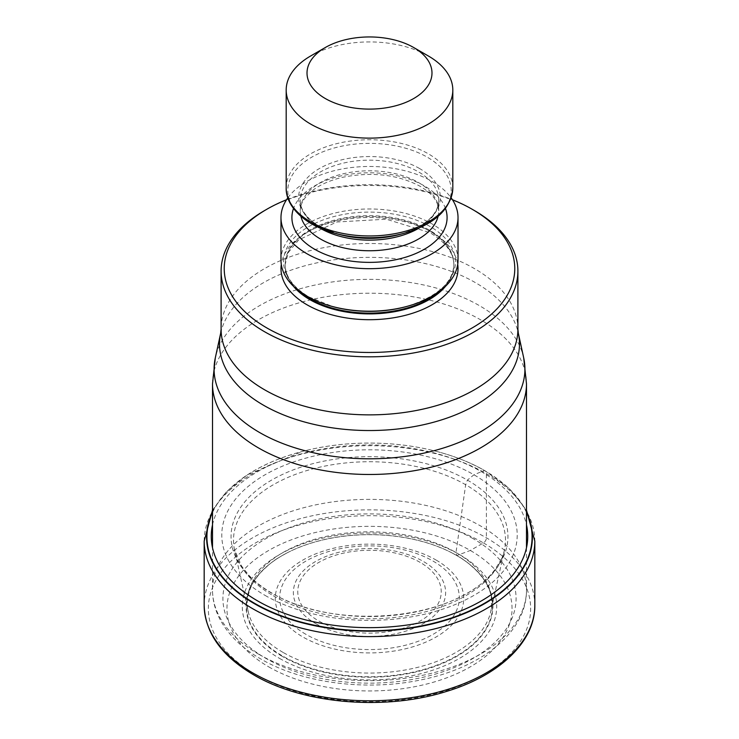 <?xml version="1.0" encoding="UTF-8"?>
<svg xmlns="http://www.w3.org/2000/svg" width="739" height="739" viewBox="0 0 739 739"><rect width="100%" height="100%" fill="white"/><g stroke="black" fill="none" stroke-linecap="round" stroke-linejoin="round"><path stroke-width="0.55" stroke-dasharray="3.69 2.77" d="M268.7 666.846A142.553 82.306 0 0 0 470.3 666.846A142.553 82.306 0 0 0 470.3 550.453A142.553 82.306 0 0 0 268.7 550.453A142.553 82.306 0 0 0 268.7 666.846M526.491 512.524A162.58 93.862 0 0 0 484.461 470.549A292.459 168.852 120 0 0 481.394 471.704L473.948 474.78L467.399 480.091L465.672 484.738L456 552.504L456.794 555.562L470.3 550.453L483.454 542.934A4.166 2.402 120 0 0 486.401 537.826L486.401 473.662A6.245 3.612 120 0 0 484.692 470.623L484.461 470.549A162.58 93.862 180 0 0 436.675 451.446L436.804 451.474A162.903 94.056 180 0 1 484.692 470.623A162.903 94.056 180 0 1 526.491 512.016M212.509 512.524A162.58 93.862 180 0 1 302.325 451.446A162.58 93.862 180 0 1 436.675 451.446M265.052 595.385A147.708 85.281 0 0 0 473.948 595.385A147.708 85.281 0 0 0 473.948 474.78A147.708 85.281 180 0 0 265.052 474.78A147.708 85.281 180 0 0 265.052 595.385M282.206 656.352A123.45 71.277 180 0 1 286.39 553.252A123.45 71.277 180 0 1 452.61 553.252A123.45 71.277 180 0 1 456.794 555.562A123.45 71.277 0 0 1 456.794 656.352A123.45 71.277 0 0 1 282.206 656.352M264.562 210.569A148.4 85.678 180 0 1 474.438 210.569M286.547 199.742A145.278 83.876 180 0 1 452.453 199.742M458.023 260.091A88.523 51.111 0 0 0 432.093 223.954A88.523 51.111 0 0 0 335.626 212.878A88.523 51.111 0 0 0 280.977 260.091M287.841 197.849A88.523 51.111 180 0 1 432.093 181.443A88.523 51.111 180 0 1 451.159 197.849M310.592 56.016A83.313 48.1 180 0 1 428.408 56.016M483.454 542.934A161.157 93.04 180 0 1 483.454 674.513A161.157 93.04 180 0 1 255.546 674.513A161.157 93.04 180 0 1 255.546 542.934A161.157 93.04 180 0 1 483.454 542.934M534.824 605.324A165.324 95.451 0 0 0 486.401 537.826A165.324 95.451 0 0 0 306.232 517.134A165.324 95.451 0 0 0 204.176 605.324M204.176 541.16A165.324 95.451 180 0 1 306.232 452.97A165.324 95.451 180 0 1 486.401 473.662A165.324 95.451 180 0 1 534.824 541.16M212.509 512.016A162.903 94.056 180 0 1 302.196 451.474A162.903 94.056 180 0 1 302.288 451.455A162.903 94.056 180 0 1 436.712 451.455A162.903 94.056 180 0 1 436.804 451.474M212.509 524.856A158.238 91.359 180 0 1 318.241 449.866A158.238 91.359 180 0 1 481.394 471.704A158.238 91.359 0 0 1 526.491 524.856M271.601 593.131A138.452 79.932 180 0 1 271.601 480.091A138.452 79.932 180 0 1 467.399 480.091A138.452 79.932 0 0 1 467.399 593.131A138.452 79.932 0 0 1 271.601 593.131M273.328 595.782A136.004 78.519 0 0 0 414.32 614.395A136.004 78.519 0 0 0 504.626 549.169A136.004 78.519 0 0 0 465.672 484.738A136.004 78.519 180 0 0 310.389 469.542A136.004 78.519 180 0 0 234.374 549.169L248.452 612.649A122.332 70.63 180 0 1 314.62 539.322A122.332 70.63 180 0 1 456 552.504A122.332 70.63 0 0 1 490.548 612.649L504.626 549.169C504.811 552.901 501.356 559.996 494.262 570.471C455.584 621.481 333.834 631.023 272.118 593.205C262.733 587.764 254.946 581.741 248.775 575.154L241.542 566.046L234.374 549.169A136.004 78.519 180 0 0 273.328 595.782M283 652.38A122.332 70.63 180 0 1 248.452 612.649C246.115 605.583 246.965 597.02 250.992 586.988C252.221 583.671 255.223 579.099 260.008 573.27C267.444 565.483 274.169 559.986 280.192 556.763A123.099 71.073 180 0 1 456.545 555.414A123.099 71.073 0 0 1 458.808 556.763C464.212 559.645 470.669 564.845 478.17 572.346C483.694 578.96 486.983 583.856 488.017 587.006C491.721 593.897 492.562 602.451 490.548 612.649A122.332 70.63 0 0 1 408.002 669.479A122.332 70.63 0 0 1 283 652.38M286.39 553.252L280.192 556.763A123.099 71.073 180 0 0 282.455 655.927A123.099 71.073 0 0 0 455.39 656.583A123.099 71.073 0 0 0 458.808 556.763L452.61 553.252M279.545 658.403A127.21 73.447 0 0 0 459.455 658.403A127.21 73.447 0 0 0 459.455 554.536A127.21 73.447 180 0 0 279.545 554.536A127.21 73.447 180 0 0 279.545 658.403M258.493 654.107A156.991 90.638 0 0 0 429.581 673.756A156.991 90.638 0 0 0 526.491 590.018A156.991 90.638 0 0 0 480.618 525.983A156.991 90.638 0 0 0 480.507 525.928A156.991 90.638 0 0 0 309.419 506.28A156.991 90.638 0 0 0 212.509 590.018A156.991 90.638 0 0 0 258.382 654.043A156.991 90.638 0 0 0 258.493 654.107M212.509 383.846A156.991 90.638 180 0 1 309.419 300.108A156.991 90.638 180 0 1 480.507 319.756A156.991 90.638 180 0 1 526.491 383.846M523.702 357.898A155.412 89.724 -0 0 0 479.389 305.632A155.412 89.724 0 0 0 319.109 284.201A155.412 89.724 0 0 0 215.298 357.898M220.684 333.15A149.98 86.592 180 0 1 320.8 262.049A149.98 86.592 180 0 1 475.445 282.658A149.98 86.592 180 0 1 475.556 282.723A149.98 86.592 180 0 1 518.316 333.15M517.9 329.188A148.4 85.678 0 0 0 474.438 268.599A148.4 85.678 0 0 0 474.327 268.534A148.4 85.678 0 0 0 312.634 250.041A148.4 85.678 0 0 0 221.1 329.188M457.709 264.35A88.523 51.111 0 0 0 432.093 232.462A88.523 51.111 0 0 0 339.062 220.61A88.523 51.111 0 0 0 281.291 264.35M445.635 286.169A84.357 48.7 0 0 0 453.857 265.199A84.357 48.7 0 0 0 429.147 230.762A84.357 48.7 0 0 0 337.215 220.204A84.357 48.7 0 0 0 285.143 265.199A84.357 48.7 0 0 0 293.365 286.169M297.789 290.058A84.357 48.7 180 0 1 285.143 264.414A84.357 48.7 180 0 1 337.215 219.418A84.357 48.7 180 0 1 429.147 229.977A84.357 48.7 180 0 1 453.857 264.414A84.357 48.7 180 0 1 441.211 290.058M430.283 226.642A85.955 49.624 0 0 0 308.717 226.642A85.955 49.624 0 0 0 308.717 296.819A85.955 49.624 0 0 0 332.938 306.648L308.985 296.939C293.106 287.249 285.162 276.404 285.143 264.414L288.487 252.276L298.685 239.898L336.735 221.996L386.331 219.215L430.015 232.665C445.894 242.355 453.838 253.2 453.857 265.199L453.857 264.414C453.081 282.769 437.155 296.847 406.062 306.648A85.955 49.624 0 0 0 430.283 226.642M445.478 208.5A77.586 44.793 0 0 0 424.362 185.905A77.586 44.793 0 0 0 347.265 174.663A77.586 44.793 0 0 0 293.522 208.5M438.079 216.361A69.254 39.98 0 0 0 438.754 210.772A69.254 39.98 0 0 0 418.468 182.505A69.254 39.98 0 0 0 342.998 173.841A69.254 39.98 0 0 0 300.246 210.772A69.254 39.98 0 0 0 300.921 216.361M319.83 228.009A69.254 39.98 180 0 1 300.246 200.149A69.254 39.98 180 0 1 342.998 163.208A69.254 39.98 180 0 1 418.468 171.873A69.254 39.98 180 0 1 438.754 200.149A69.254 39.98 180 0 1 419.17 228.009M419.604 168.538A70.852 40.904 0 0 0 319.396 168.538A70.852 40.904 0 0 0 319.396 226.393A70.852 40.904 0 0 0 339.367 234.485L319.664 226.513C306.657 218.522 300.182 209.728 300.246 200.149L300.246 210.772C300.163 206.606 301.798 202.264 305.142 197.747L313.308 189.905C320.708 184.445 330.268 180.288 341.991 177.434C371.569 171.448 397.637 174.404 420.195 186.32C429.156 191.715 434.837 197.442 437.239 203.493L438.754 210.772L438.754 200.149C438.273 214.873 425.23 226.319 399.633 234.485A70.852 40.904 0 0 0 419.604 168.538M311.719 223.899A81.715 47.176 180 0 1 311.719 157.185A81.715 47.176 180 0 1 427.281 157.185A81.715 47.176 180 0 1 404.251 233.238M452.813 187.863A83.313 48.1 0 0 0 428.408 153.851A83.313 48.1 0 0 0 337.621 143.421A83.313 48.1 0 0 0 286.187 187.863M473.145 538.676A146.581 84.625 0 0 0 265.855 538.676A146.581 84.625 0 0 0 265.855 658.357A146.581 84.625 0 0 0 473.145 658.357A146.581 84.625 0 0 0 473.145 538.676M436.121 560.06A94.213 54.39 180 0 1 436.121 636.981A94.213 54.39 180 0 1 302.879 636.981A94.213 54.39 180 0 1 302.879 560.06A94.213 54.39 180 0 1 436.121 560.06M305.817 634.284A89.816 51.85 180 0 1 306.085 561.003A89.816 51.85 180 0 1 433.008 561.058A89.816 51.85 180 0 1 433.183 561.16A89.816 51.85 180 0 1 432.915 634.441A89.816 51.85 180 0 1 305.992 634.385A89.816 51.85 180 0 1 305.817 634.284M315.775 623.651A76.126 43.952 0 0 0 423.382 623.559A76.126 43.952 0 0 0 423.336 561.437A76.126 43.952 0 0 0 423.225 561.372A76.126 43.952 0 0 0 315.618 561.464A76.126 43.952 0 0 0 315.664 623.596A76.126 43.952 0 0 0 315.775 623.651M420.121 562.37A71.729 41.412 0 0 0 318.731 562.462A71.729 41.412 0 0 0 318.777 621A71.729 41.412 0 0 0 318.878 621.056A71.729 41.412 0 0 0 420.269 620.972A71.729 41.412 0 0 0 420.223 562.434A71.729 41.412 0 0 0 420.121 562.37M212.509 510.178L226.771 491.37L247.112 474.955L302.288 451.455M436.712 451.455C454.781 456.194 470.919 462.642 485.107 470.808L509.688 488.876L526.491 510.178M526.491 547.747L526.491 590.018C526.824 632.187 481.228 667.991 420.74 679.945C366.313 691.445 301.974 683.169 260.645 658.874C242.235 648.269 228.822 635.364 220.407 620.16C215.188 610.506 212.555 600.456 212.509 590.018L212.509 547.747"/><path stroke-width="1.11" d="M212.509 512.524A162.58 93.862 180 0 0 254.539 603.292A162.58 93.862 0 0 0 450.864 618.183A162.58 93.862 0 0 0 526.491 512.524M452.453 199.742A145.278 83.876 180 0 1 472.23 209.285L474.438 210.569A148.4 85.678 180 0 1 517.9 271.148A148.4 85.678 180 0 1 474.438 331.728A148.4 85.678 180 0 1 264.562 331.728A148.4 85.678 180 0 1 221.1 271.148A148.4 85.678 180 0 1 264.562 210.569L266.77 209.294A145.278 83.876 180 0 1 266.77 209.285A145.278 83.876 180 0 1 286.547 199.742M474.438 210.569L472.23 209.294A145.278 83.876 180 0 1 472.23 209.294A145.278 83.876 180 0 1 472.23 327.904A145.278 83.876 180 0 1 266.77 327.904A145.278 83.876 180 0 1 266.77 209.294M280.977 217.58L280.977 260.091A88.523 51.111 0 0 0 306.907 296.228A88.523 51.111 0 0 0 331.848 306.343A88.523 51.111 0 0 0 407.152 306.343A88.523 51.111 0 0 0 458.023 260.091L458.023 217.58A88.523 51.111 180 0 1 403.374 264.793A88.523 51.111 180 0 1 306.907 253.717A88.523 51.111 180 0 1 280.977 217.58A88.523 51.111 180 0 1 287.841 197.849M451.159 197.849A88.523 51.111 180 0 1 458.023 217.58M428.408 56.016L413.683 47.518L428.408 56.016A83.313 48.1 180 0 1 452.813 90.029A83.313 48.1 180 0 1 428.408 124.041A83.313 48.1 180 0 1 310.592 124.041A83.313 48.1 180 0 1 286.187 90.029A83.313 48.1 180 0 1 310.592 56.016L325.317 47.518A62.482 36.072 180 0 1 413.683 47.518L413.683 47.518A62.482 36.072 180 0 1 413.683 98.536A62.482 36.072 180 0 1 325.317 98.536A62.482 36.072 180 0 1 325.317 47.518L325.317 47.518M204.176 605.324A165.324 95.451 0 0 0 252.599 672.813A165.324 95.451 0 0 0 432.768 693.505A165.324 95.451 0 0 0 534.824 605.324C535.276 641.507 499.592 675.409 446.735 691.353C385.093 711.047 302.814 704.055 253.459 674.725C221.478 655.862 205.054 632.723 204.176 605.324L204.176 541.16L212.509 510.178M534.824 605.324L534.824 541.16A165.324 95.451 180 0 1 432.768 629.342A165.324 95.451 180 0 1 252.599 608.65A165.324 95.451 180 0 1 204.176 541.16M526.491 512.016A162.903 94.056 180 0 1 451.547 618.377A162.903 94.056 180 0 1 254.308 603.634A162.903 94.056 180 0 1 212.509 512.016M526.491 524.856A158.238 91.359 0 0 1 439.114 618.34A158.238 91.359 0 0 1 257.606 600.899A158.238 91.359 180 0 1 212.509 524.856M526.491 547.747L526.491 383.846A156.991 90.638 180 0 1 429.581 467.584A156.991 90.638 180 0 1 258.493 447.936A156.991 90.638 180 0 1 212.509 383.846L212.509 547.747M215.298 357.898L215.298 357.898A155.412 89.724 0 0 0 259.611 432.527A155.412 89.724 -0 0 0 437.83 449.672A155.412 89.724 -0 0 0 523.702 357.898L518.316 333.15A149.98 86.592 180 0 1 435.511 421.701A149.98 86.592 180 0 1 263.555 405.24A149.98 86.592 180 0 1 263.444 405.175A149.98 86.592 180 0 1 220.684 333.15L215.298 357.898L212.509 383.846M221.1 271.148L221.1 329.188A148.4 85.678 0 0 0 264.562 389.767A148.4 85.678 0 0 0 264.673 389.832A148.4 85.678 0 0 0 426.366 408.325A148.4 85.678 0 0 0 517.9 329.188L518.316 333.15M281.291 264.35A88.523 51.111 0 0 0 306.907 304.736A88.523 51.111 0 0 0 406.755 314.962A88.523 51.111 0 0 0 457.709 264.35M293.365 286.169A84.357 48.7 0 0 0 309.853 299.637A84.357 48.7 0 0 0 445.635 286.169M441.211 290.058A84.357 48.7 180 0 1 309.853 298.852A84.357 48.7 180 0 1 297.789 290.058M331.848 306.343L332.938 306.648A85.955 49.624 0 0 0 406.062 306.648L407.152 306.343M293.522 208.5A77.586 44.793 0 0 0 314.638 249.255A77.586 44.793 0 0 0 406.339 256.996A77.586 44.793 0 0 0 445.478 208.5M300.921 216.361A69.254 39.98 0 0 0 320.532 239.048A69.254 39.98 0 0 0 391.458 248.692A69.254 39.98 0 0 0 438.079 216.361M419.17 228.009A69.254 39.98 180 0 1 320.532 228.416A69.254 39.98 180 0 1 319.83 228.009M404.251 233.238C434.883 224.259 451.076 209.137 452.813 187.863A83.313 48.1 0 0 1 401.379 232.295A83.313 48.1 0 0 1 310.592 221.876A83.313 48.1 0 0 1 286.187 187.863C285.799 198.514 292.45 212.536 311.452 223.778L334.749 233.238L339.367 234.485A70.852 40.904 0 0 0 399.633 234.485L404.251 233.238A81.715 47.176 180 0 1 334.749 233.238A81.715 47.176 180 0 1 311.719 223.899M534.824 541.16L526.491 510.178M526.491 383.846L523.702 357.898M517.9 271.148L517.9 329.188M452.813 187.863L452.813 90.029M286.187 187.863L286.187 90.029M221.1 329.188L220.684 333.15"/></g></svg>
